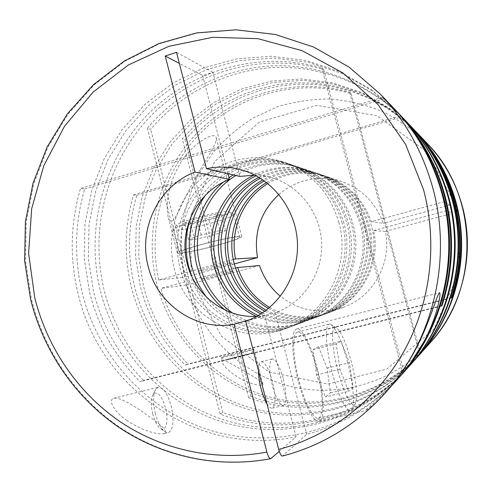 <?xml version="1.0" encoding="UTF-8"?>
<svg xmlns="http://www.w3.org/2000/svg" width="492" height="492" viewBox="0 0 492 492"><rect width="100%" height="100%" fill="white"/><g stroke="black" fill="none" stroke-linecap="round" stroke-linejoin="round"><path stroke-width="0.37" stroke-dasharray="2.46 1.84" d="M266.233 310.267C284.886 319.905 304.228 321.264 324.246 314.345C358.397 302.512 379.461 261.627 369.215 225.742C361.706 200.711 346.017 183.811 322.149 175.029C301.928 168.719 282.636 170.656 264.284 180.853M268.46 308.521C287.205 318.699 306.744 320.292 327.082 313.293C360.765 301.621 381.528 261.332 371.423 225.976C364.025 201.314 348.557 184.654 325.015 175.995C304.474 169.611 284.985 171.794 266.566 182.532M262.433 312.961C280.963 321.842 300.022 322.869 319.609 316.061C354.535 303.964 376.085 262.101 365.599 225.361C357.918 199.734 341.872 182.434 317.463 173.455C297.678 167.237 278.656 168.842 260.403 178.27M264.893 311.258C283.503 320.606 302.734 321.836 322.586 314.96C357.014 303.029 378.25 261.799 367.918 225.607C360.347 200.361 344.529 183.313 320.464 174.463C300.415 168.19 281.233 169.998 262.913 179.9M258.189 315.581C276.633 323.834 295.489 324.591 314.751 317.857C350.482 305.483 372.549 262.605 361.811 224.961C353.945 198.713 337.524 180.988 312.549 171.8C293.091 165.65 274.272 166.979 256.08 175.779M260.945 313.927C279.438 322.561 298.41 323.484 317.869 316.707C353.078 304.505 374.818 262.279 364.24 225.219C356.497 199.371 340.316 181.917 315.698 172.864C296.049 166.671 277.113 168.166 258.884 177.354M232.55 313.053C254.61 327.524 278.238 330.519 303.441 322.039C341.036 309.031 364.301 263.767 352.985 224.032C344.695 196.32 327.408 177.63 301.116 167.963C278.128 160.835 256.369 163.35 235.846 175.503M256.172 316.362C274.696 324.566 293.613 325.292 312.924 318.533C348.951 306.055 371.214 262.789 360.384 224.813C352.45 198.325 335.888 180.447 310.704 171.185C291.196 165.011 272.31 166.302 254.044 175.06M206.745 297.408C227.322 324.757 265.495 336.442 297.758 324.142C336.288 310.815 360.15 264.352 348.545 223.565C340.04 195.115 322.315 175.939 295.372 166.032C271.812 158.732 249.524 161.321 228.509 173.793M228.134 174.027C219.137 179.691 211.498 186.849 205.213 195.496M224.942 310.003C248.079 327.69 273.564 331.959 301.405 322.795C339.339 309.671 362.813 263.976 351.393 223.866C343.029 195.89 325.581 177.022 299.062 167.268C275.864 160.084 253.921 162.624 233.214 174.894M229.063 177.637L223.017 182.36M247.537 373.182C256.178 377.942 261.307 381.608 262.931 384.172C263.404 387.253 247.839 383.545 238.503 377.53C229.217 371.7 223.737 366.466 222.07 361.829C222.525 359.923 225.607 360.593 231.308 363.852L247.537 373.182M419.584 354.621C376.755 403.28 306.012 419.608 248.669 397.69L250.908 396.398C307.623 418.04 377.512 402.032 420.02 354.135M414.541 360.261C372.475 407.105 306.288 425.488 248.804 409.436C191.259 393.206 145.976 345.027 131.432 287.531C123.824 256.449 124.525 225.564 133.547 194.869L136.813 195.269C127.865 225.699 127.164 256.326 134.716 287.143C149.119 344.043 193.903 391.73 250.834 407.886C307.703 423.864 373.213 405.875 415.02 359.726M413.686 129.218L389.609 108.369L362.217 92.754L332.604 82.859L301.916 78.954L271.283 81.039L241.787 88.923L214.432 102.213L190.109 120.355L169.574 142.662L153.461 168.325L142.231 196.486L136.21 226.209L135.571 256.529L140.325 286.479C148.117 316.78 163.086 342.967 185.232 365.039L188.024 364.012C166.05 342.131 151.198 316.159 143.461 286.11L138.744 256.455L139.371 226.425L145.318 196.991L156.419 169.1L172.354 143.664L192.661 121.555L216.726 103.554L243.798 90.344L272.992 82.478L303.324 80.331L333.724 84.12L363.071 93.812L390.242 109.175L414.153 129.716M233.276 259.555L158.799 279.96C147.157 227.476 163.405 170.195 201.456 132.114C239.598 94.224 297.937 78.234 351.165 93.572L349.751 92.342C295.36 76.672 235.748 93.517 197.347 132.791C159.039 172.249 143.596 231.246 156.936 284.524C170.478 337.733 212.335 382.327 265.539 397.727C318.705 412.948 379.99 396.81 419.676 354.468L420.525 353.52C381.7 394.941 321.989 411.171 269.714 397.05C217.396 382.745 175.601 340.077 160.927 288.386L235.533 268.109M430.119 342.844C394.602 382.395 338.724 398.692 289.413 386.103C240.065 373.36 200.355 333.551 186.517 285.065L160.927 288.386M158.799 279.96L184.525 277.242C181.314 259.801 180.552 242.261 182.243 224.61C185.324 207.15 190.755 190.453 198.528 174.512L213.134 152.459C224.782 139.064 238.11 127.588 253.116 118.019L277.254 106.875C294.357 101.641 311.922 99.015 329.954 98.99C347.973 100.509 365.476 104.685 382.45 111.518C398.84 119.82 413.729 130.429 427.111 143.35M416.226 131.893L401.976 118.609L386.312 107.225L369.486 97.89L351.749 90.719L333.385 85.793L314.652 83.148L295.833 82.797L277.187 84.716L258.97 88.843L241.424 95.104L224.789 103.381L209.26 113.547L195.041 125.435L182.298 138.885L185.053 139.722L197.667 126.413L211.738 114.648L227.101 104.587L243.565 96.383L260.926 90.171L278.946 86.063L297.402 84.138L316.024 84.452L334.566 87.022L352.752 91.856L370.316 98.898L386.995 108.08L402.53 119.285L416.675 132.366M200.041 170.146C193.731 180.988 187.692 192.483 181.929 204.623C177.673 213.577 171.511 227.249 168.51 218.245C166.831 211.56 166.837 203.528 168.535 194.155C170.447 183.959 173.965 174.396 179.1 165.472C189.402 145.712 213.842 130.478 216.117 137.373C217.827 142.194 208.356 155.626 200.041 170.146M408.52 367.001C361.091 420.863 283.054 438.526 220.139 414.055L222.876 412.481C285.028 436.607 362.02 419.325 409.049 366.399M279.278 451.336L296.061 436.755C198.301 457.351 99.575 388.182 78.123 293.804C69.575 258.472 70.362 223.35 80.479 188.448L84.698 188.959C74.667 223.528 73.892 258.312 82.367 293.306C98.523 357.912 148.744 412.321 213.03 431.127C277.242 449.719 351.725 429.731 399.516 377.063M398.342 113.068L370.919 89.341L339.781 71.647L306.178 60.528L271.424 56.254L236.793 58.812L203.522 67.951L172.723 83.21L145.38 103.935L122.336 129.328L104.273 158.498L91.703 190.447L84.968 224.137L84.255 258.503L89.581 292.457C98.302 326.805 115.091 356.552 139.949 381.694L143.541 380.371C118.904 355.47 102.256 326.012 93.609 291.984L88.326 258.349L89.034 224.303L95.706 190.927L108.178 159.273L126.087 130.386L148.935 105.239L176.038 84.722L206.566 69.624L239.542 60.584L273.853 58.062L308.287 62.312L341.571 73.333L372.413 90.86L399.572 114.359M100.46 291.178C115.903 352.647 163.627 404.436 224.752 422.677C285.815 440.709 356.718 422.468 402.862 373.256L404.012 371.977C358.305 420.715 288.06 438.815 227.525 420.98C166.936 402.936 119.599 351.639 104.286 290.723C89.212 229.721 106.592 162.249 149.999 116.838C193.504 71.647 261.35 51.826 323.681 69.544L321.774 67.878C258.866 50.012 190.422 70.055 146.555 115.675C102.785 161.524 85.257 229.61 100.46 291.178M404.793 119.857C369.756 83.24 320.249 63.769 271.935 65.897C223.589 68.339 178.036 91.758 147.379 128.271L150.73 129.285C181.056 93.209 226.062 70.042 273.853 67.539C321.608 65.35 370.574 84.421 405.34 120.442M411.017 126.413L400.107 115.915L411.509 126.93M386.921 391.14C381.417 397.155 376.958 401.595 373.533 404.455C369.037 408.268 366.343 410.303 365.445 410.568C365.642 409.651 381.226 397.019 391.165 386.232M384.935 393.366C356.282 424.744 322.217 445.58 282.74 455.893L306.688 434.325C342.377 424.867 373.108 406.017 398.889 377.77M394.842 109.384L382.37 97.391L395.488 110.067M155.398 413.68C152.877 402.456 153.018 394.276 155.816 389.135L158.16 387.247C163.227 387.167 167.581 393.495 171.216 406.232C174.279 420.648 173.381 429.473 168.522 432.702L165.644 432.302C161.487 429.713 158.067 423.507 155.398 413.68M127.041 420.543C115.023 412.739 107.391 399.953 113.621 398.305C119.74 396.804 133.978 405.888 143.978 412.843C156.038 421.662 169.845 430.684 164.193 433.729C160.269 434.424 154.402 433.391 146.604 430.635C142.545 429.547 130.048 423.022 127.041 420.543M296.061 436.755L264.696 315.452L249.518 319.825M264.696 315.452L256.849 316.331M316.848 369.406C322.986 392.432 324.105 416.527 318.558 418.052C313.914 420.26 304.72 403.096 298.988 380.599C292.531 356.214 292.063 332.869 297.457 332.112C302.439 330.409 311.362 348.004 316.848 369.406M347.524 361.94C353.078 382.794 355.267 404.731 351.94 409.547L350.759 410.592C346.762 412.659 338.072 395.224 332.241 372.567C325.704 347.998 324.468 324.665 329.179 324.087L330.649 324.259C336.067 328.164 341.694 340.728 347.524 361.94M337.912 370.784C331.436 346.546 330.852 324.548 336.227 327.733C340.974 331.165 345.962 342.383 351.196 361.399C356.171 380.088 358.176 399.67 355.267 403.834C352.352 409.319 343.699 393.299 337.912 370.784M152.754 413.944C150.749 405.021 150.872 398.489 153.123 394.344C157.465 390.648 161.604 395.187 165.54 407.954C168.744 419.983 166.284 431.908 160.952 428.79C157.606 426.705 154.875 421.755 152.754 413.944M266.953 403.717C269.013 407.081 270.803 408.557 272.316 408.139C275.784 405.187 275.834 396.355 272.463 381.644C268.773 368.588 265.003 361.94 261.147 361.688C259.389 362.309 258.485 365.292 258.435 370.624M283.355 379C286.762 393.741 286.805 402.573 283.49 405.494C279.837 405.426 276.11 398.723 272.316 385.39C268.909 370.347 268.884 361.534 272.23 358.939C275.957 359.221 279.665 365.907 283.355 379M234.616 358.268C243.989 355.864 249.604 354.222 251.461 353.348L241.959 355.279C232.267 357.77 226.671 359.418 225.164 360.224L234.616 358.268M232.814 355.298C244.573 352.278 251.603 350.243 253.89 349.191L242.015 351.669C230.213 354.701 223.22 356.737 221.031 357.764L232.814 355.298M220.152 266.504C208.43 269.61 201.345 271.16 198.903 271.141C198.916 270.692 202.704 269.419 210.275 267.316C222.218 264.155 229.34 262.599 231.646 262.654C231.529 263.128 227.698 264.413 220.152 266.504M212.403 275.625C204.826 277.709 201.019 278.939 200.994 279.315C203.411 279.235 210.484 277.648 222.218 274.542C229.77 272.47 233.614 271.233 233.749 270.821C231.468 270.864 224.352 272.463 212.403 275.625M212.901 222.661C195.508 227.661 174.74 231.486 173.774 229.764L173.694 229.524C174.5 227.925 181.314 225.25 194.149 221.498C211.32 216.542 231.418 212.815 233.417 214.118L233.682 214.309C233.565 215.883 226.64 218.669 212.901 222.661M200.158 244.973C186.302 248.934 179.445 251.473 179.586 252.587C180.441 253.878 201.142 249.69 218.589 244.788C232.365 240.883 239.358 238.312 239.561 237.083C239.198 235.717 218.319 239.85 200.158 244.973M194.377 218.227C209.604 213.817 227.482 210.539 229.34 211.732C230.33 213.018 224.254 215.582 211.123 219.432C194.801 224.149 175.466 227.532 176.161 225.447C176.911 223.977 182.981 221.572 194.377 218.227M219.217 244.782C233.995 240.594 241.498 237.839 241.738 236.511C241.363 235.041 218.958 239.475 199.445 244.979C184.58 249.235 177.225 251.953 177.391 253.146C178.332 254.524 200.533 250.028 219.217 244.782M298.281 381.042C291.338 354.83 290.864 329.812 296.645 329.031C302.002 327.223 311.565 346.116 317.445 369.031C324.013 393.68 325.243 419.559 319.283 421.232C314.314 423.618 304.443 405.224 298.281 381.042M343.865 223.073C335.132 193.848 316.953 174.156 289.321 163.996C260.373 154.334 227.575 162.366 206.074 183.59C184.611 204.887 175.718 237.753 183.196 267.316C193.86 314.025 246.953 344 291.768 326.362C331.282 312.697 355.771 264.973 343.865 223.073M191.554 275.907C206.031 317.063 254.721 340.888 295.612 324.935C334.492 311.491 358.582 264.573 346.872 223.386C338.281 194.666 320.397 175.3 293.207 165.3C251.855 150.589 203.903 175.872 190.675 217.452M338.92 222.55C329.954 192.513 311.288 172.28 282.931 161.85C253.226 151.936 219.592 160.208 197.556 182.015C175.564 203.897 166.456 237.642 174.113 268.005C185.041 315.962 239.456 346.798 285.446 328.699C325.993 314.683 351.153 265.625 338.92 222.55M342.094 222.882C333.281 193.368 314.923 173.485 287.033 163.227C257.814 153.473 224.715 161.591 203.024 183.024C181.376 204.537 172.403 237.71 179.943 267.562C190.705 314.72 244.272 345.003 289.505 327.198C329.388 313.41 354.123 265.206 342.094 222.882M349.751 92.342L419.676 354.468M351.165 93.572L384.406 218.159L371.349 221.732C363.25 199.469 348.342 184.402 326.62 176.53C305.876 170.109 286.276 172.44 267.808 183.51M248.669 397.69L182.298 138.885M250.908 396.398L185.053 139.722M278.89 194.389C297.549 179.008 318.545 174.765 341.885 181.665C361.958 188.94 375.734 202.827 383.207 223.319L371.349 221.732M269.678 307.5C288.472 318.017 308.133 319.751 328.674 312.709C360.556 301.571 381.097 264.616 373.699 230.563L385.371 231.449C392.198 262.789 373.256 296.817 343.779 307.119C320.655 314.714 299.542 311.11 280.428 296.295M202.686 75.59L220.908 146.093L231.178 142.994L212.87 72.336L202.686 75.59L179.359 63.406M373.699 230.563L446.422 210.73L452.499 213.27L450.266 205.023L383.207 223.319M385.371 231.449L452.499 213.27M446.422 210.73L443.993 201.751L384.406 218.159M443.993 201.751L450.266 205.023M212.87 72.336L176.505 52.324M382.37 97.391L231.178 142.994L239.85 176.431M219.961 230.6L225.533 230.81L212.876 235.225L194.648 239.493L188.541 239.45L201.185 234.979L219.961 230.6L215.724 214.131L221.369 214.641L208.774 219.266L190.545 223.436L194.648 239.493M84.698 188.959L383.791 98.88M201.185 234.979L196.941 218.411L215.724 214.131M188.541 239.45L184.365 223.097L196.941 218.411M184.365 223.097L190.545 223.436M212.876 235.225L208.774 219.266M225.533 230.81L221.369 214.641M318.502 346.755L313.078 349.578L316.497 375.002L325.421 396.903L330.538 392.831L327.045 368.108L318.502 346.755L341.048 341.159L336.202 343.846L339.984 369.32L348.668 391.404L325.421 396.903M327.045 368.108L349.369 362.69L341.048 341.159M330.538 392.831L353.201 387.462L349.369 362.69M353.201 387.462L348.668 391.404M316.497 375.002L339.984 369.32M313.078 349.578L336.202 343.846M228.048 173.688L220.908 146.093L80.479 188.448M245.729 321.258L275.176 312.74L306.688 434.325M254.721 175.072L269.776 177.151C298.337 184.402 320.44 212.095 321.62 242.882C322.912 273.669 303.084 303.133 275.176 312.74M186.517 285.065L259.542 265.532M234.297 263.946L184.525 277.242M441.398 305.692L143.541 380.371M441.238 306.184L139.949 381.694M323.681 69.544L404.012 371.977M136.813 195.269L401.189 117.047M133.547 194.869L400.107 115.915M220.139 414.055L147.379 128.271M222.876 412.481L150.73 129.285M321.774 67.878L402.862 373.256M451.275 298.029L185.232 365.039M451.398 297.654L188.024 364.012M386.767 227.009L420.525 353.52M384.227 218.128L386.595 226.99M270.994 458.538C217.821 468.593 162.729 456.373 119.064 426.81C75.571 396.903 44.255 350.661 31.457 299.302L25.492 260.766L26.279 221.769L33.8 183.522L47.872 147.219L68.105 114.027L93.96 85.048L124.685 61.322L159.371 43.757L196.923 33.112L236.092 29.951L275.495 34.594L313.675 47.091L349.136 67.164L380.427 94.212M191.185 275.711L190.625 216.08L214.697 161.524L259.456 122.016L317.162 105.386L377.118 115.755L427.302 152.077L456.957 207.63L459.448 271L434.208 328.785L386.952 369.031L327.893 384.117L269.001 372.038L221.32 336.073L193.172 283.503M325.015 175.995L322.149 175.029M320.464 174.463L317.463 173.455M315.698 172.864L312.549 171.8M310.704 171.185L301.116 167.963M299.062 167.268L295.372 166.032M396.724 380.187L396.128 380.857M113.621 398.305L158.16 387.247M318.558 418.052L350.759 410.592M336.227 327.733L330.649 324.259M153.123 394.344L155.816 389.135M272.316 408.139L283.49 405.494M251.461 353.348L253.89 349.191M198.903 271.141L200.994 279.315M173.774 229.764L179.586 252.587M229.34 211.732L233.417 214.118M241.738 236.511L216.117 137.373M262.931 384.172L253.915 349.166M296.645 329.031L439.43 292.802M293.207 165.3L289.321 163.996M287.033 163.227L282.931 161.85M341.885 181.665L326.62 176.53M343.779 307.119L328.674 312.709M289.505 327.198L285.446 328.699M295.612 324.935L291.768 326.362M319.283 421.232L365.445 410.568M222.07 361.829L221.031 357.764L225.164 360.224M177.391 253.146L168.51 218.251M176.161 225.447L173.694 229.524M233.682 214.309L239.561 237.083M231.646 262.654L233.749 270.821M261.147 361.688L272.23 358.939M160.952 428.79L165.644 432.302M355.267 403.834L351.94 409.547M297.457 332.112L329.179 324.087M269.776 177.151L239.709 169.414M164.193 433.729L168.522 432.702M301.405 322.795L297.758 324.142M312.924 318.533L303.441 322.039M317.869 316.707L314.751 317.857M322.586 314.96L319.609 316.061M327.082 313.293L324.246 314.345"/><path stroke-width="0.74" d="M264.284 180.853C236.154 196.659 221.584 232.402 230.053 263.755C235.723 284.351 247.783 299.856 266.233 310.267M266.566 182.532C239.659 198.467 225.969 233.067 234.167 263.448C239.573 283.158 251.006 298.183 268.46 308.521M260.403 178.27C230.391 193.873 214.444 231.381 223.343 264.265C229.426 286.221 242.451 302.457 262.433 312.961M262.913 179.9C234.094 195.632 219.014 232.021 227.648 263.94C233.466 285.034 245.883 300.809 264.893 311.258M256.08 175.779C224.272 191.185 206.997 230.422 216.32 264.801C222.796 288.072 236.75 304.997 258.189 315.581M258.884 177.354C228.208 192.876 211.769 231.025 220.828 264.456C227.052 286.897 240.422 303.392 260.945 313.927M235.846 175.503C206.019 193.448 190.921 232.095 199.998 266.037C205.269 285.704 216.117 301.375 232.55 313.053M254.044 175.06C221.812 190.521 204.248 230.213 213.676 264.997C220.244 288.589 234.407 305.71 256.172 316.362M228.509 173.793L228.134 174.027M205.213 195.496C190.299 217.163 185.828 240.883 191.812 266.658C194.721 277.949 199.703 288.201 206.745 297.408M233.214 174.894L229.063 177.637M223.017 182.36C199.543 202.292 189.162 236.228 197.064 266.258C201.732 283.896 211.019 298.478 224.942 310.003M420.02 354.135L420.451 353.656C456.404 314.007 470.549 254.579 455.949 202.052C448.599 175.576 435.654 152.502 417.124 132.834L416.675 132.366M415.02 359.726L419.584 354.621C455.844 314.646 470.112 254.69 455.383 201.708C447.972 174.998 434.916 151.727 416.226 131.893L414.153 129.716M415.5 359.191C453.193 317.635 468.046 255.219 452.72 200.072C445.008 172.274 431.435 148.067 412.007 127.446L413.686 129.218C432.825 149.525 446.189 173.356 453.778 200.724C462.375 233.436 461.539 265.871 451.275 298.029L451.89 297.525C462.062 265.655 462.892 233.509 454.374 201.087C446.847 173.965 433.6 150.337 414.627 130.208M409.049 366.399L414.541 360.261C452.572 318.336 467.566 255.342 452.099 199.69C444.313 171.634 430.623 147.206 411.017 126.413L405.34 120.442M409.584 365.808C449.35 321.977 465.057 255.981 448.864 197.71C440.715 168.332 426.392 142.766 405.894 121.02M399.516 377.063L408.52 367.001C448.661 322.758 464.516 256.117 448.169 197.28C439.946 167.618 425.488 141.813 404.793 119.857L399.572 114.359C421.177 137.28 436.275 164.242 444.873 195.256C454.596 232.335 453.655 269.093 442.044 305.532L441.238 306.184C452.966 269.376 453.919 232.236 444.098 194.783C435.414 163.449 420.162 136.216 398.342 113.068L395.488 110.067M400.144 376.362C443.206 328.914 460.272 257.199 442.702 193.928C433.864 162.028 418.341 134.304 396.14 110.749M412.007 127.446L411.509 126.93M391.165 386.232L396.128 380.857C402.499 373.619 406.447 368.637 410.838 362.518L422.936 343.373C436.01 320.925 441.853 292.156 439.43 292.802C437.394 293.281 428.557 326.713 413.477 353.219C406.134 366.638 396.158 381.011 386.921 391.14L384.935 393.366C433.286 340.132 452.548 259.161 432.757 187.821C422.8 151.856 405.353 120.651 380.427 94.212L349.142 67.158L313.668 47.054L275.452 34.502L235.975 29.797L196.72 32.896L159.064 43.493L124.261 61.026L93.419 84.747L67.466 113.732L47.14 146.948L32.995 183.295L25.418 221.591L24.6 260.643L30.559 299.234M396.724 380.187L398.889 377.77C442.388 329.843 459.633 257.359 441.884 193.424C432.948 161.185 417.265 133.172 394.842 109.384L380.427 94.212M249.518 319.825L234.075 324.271C196.136 331.448 157.065 304.388 148.154 266.27C137.951 228.491 159.045 185.373 195.01 172.071L229.536 179.457L228.048 173.688M256.849 316.331C225.102 318.404 194.764 295.022 187.249 263.694C178.024 229.875 197.12 191.283 229.536 179.457M258.435 370.624C258.472 375.814 259.309 381.651 260.945 388.139C262.642 394.596 264.641 399.787 266.953 403.717M234.075 324.271L266.879 452.068C268.128 456.496 269.413 458.704 270.735 458.685L279.278 451.336M190.675 217.452C185.256 233.731 184.605 250.213 188.725 266.892L191.554 275.907M267.808 183.51C242.937 198.75 229.616 230.188 235.49 258.952L233.276 259.555M235.49 258.952L257.494 257.617C253.497 232.698 260.631 211.621 278.89 194.389M280.428 296.295C270.569 288.041 263.607 277.783 259.542 265.532L237.697 267.525C243.522 284.807 254.179 298.134 269.678 307.5M254.721 175.072L239.85 176.431L206.456 168.67L176.505 52.324L165.22 56.014L195.01 172.071M384.935 393.366C356.251 424.787 322.112 445.672 282.519 456.029C281.246 456.084 279.973 453.87 278.706 449.387L245.729 321.258C276.775 310.575 298.896 277.556 297.451 243.023C296.135 208.485 271.467 177.464 239.709 169.414C228.632 166.616 217.544 166.364 206.456 168.67M179.359 63.406L165.22 56.014M257.494 257.617L234.297 263.946M442.044 305.532L441.398 305.692M451.89 297.525L451.398 297.654M235.533 268.109L237.697 267.525M417.124 132.834L427.111 143.35C443.889 161.155 455.592 182.003 462.234 205.914C475.426 253.331 462.664 306.94 430.119 342.844L420.451 353.656M266.879 452.068C215.422 461.822 162.065 450.032 119.74 421.404C77.582 392.438 47.195 347.61 34.766 297.783L28.616 253.46L31.654 208.811L43.763 165.779L64.507 126.272L93.086 92.115L128.357 64.975L168.842 46.322L212.722 37.306L257.919 38.671L302.137 50.682L343.004 73.025L378.194 104.771L405.605 144.371L423.55 189.727C438.083 244.192 430.445 304.327 403.12 352.77C375.513 401.072 329.517 436.06 278.706 449.387M30.578 299.32C43.401 350.734 74.784 397.026 118.369 426.958C162.126 456.545 217.329 468.759 270.575 458.716M427.111 143.35C478.999 195.638 480.407 289.019 430.119 342.844"/></g></svg>
